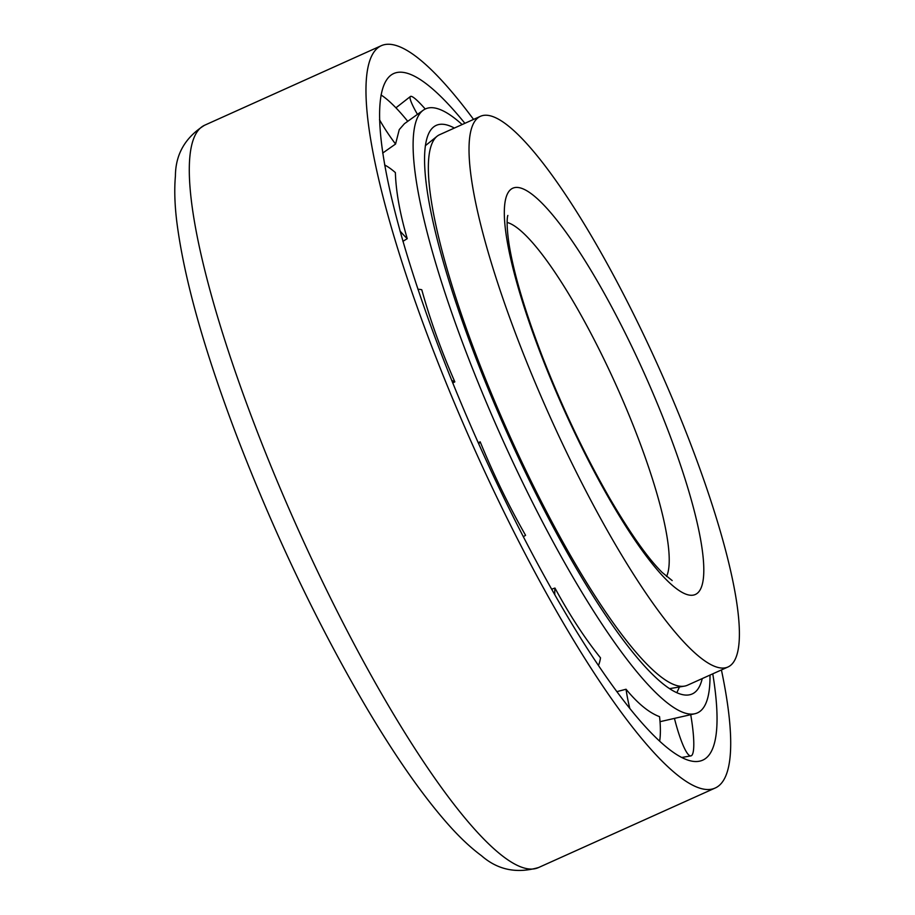 <?xml version="1.0" encoding="UTF-8"?>
<svg xmlns="http://www.w3.org/2000/svg" width="915" height="915" viewBox="0 0 915 915"><rect width="100%" height="100%" fill="white"/><g stroke="black" fill="none" stroke-linecap="round" stroke-linejoin="round"><path stroke-width="1.37" d="M640.134 327.467A301.881 59.727 65.8 0 0 480.295 116.377A301.881 59.727 65.8 0 0 549.766 416.165A301.881 59.727 65.8 0 0 728.157 666.909A301.881 59.727 65.8 0 0 640.134 327.467M480.295 116.377L439.646 134.688A301.881 59.727 65.8 0 0 437.004 136.312A301.881 59.727 65.8 0 0 509.117 434.465A301.881 59.727 65.8 0 0 684.546 686.113A301.881 59.727 65.8 0 0 687.508 685.209L728.157 666.909M464.889 123.319A376.477 74.481 65.8 0 0 390.35 75.636A376.477 74.481 65.8 0 0 480.329 447.424A376.477 74.481 65.8 0 0 699.037 761.269A376.477 74.481 65.8 0 0 712.762 673.84M473.558 119.419A406.981 80.52 65.8 0 0 381.166 45.75A406.981 80.52 65.8 0 0 474.828 449.906A406.981 80.52 65.8 0 0 715.336 787.952A406.981 80.52 65.8 0 0 721.42 669.94M382.676 153.079L395.566 144.032L399.26 129.598L404.453 123.685L423.256 110.2A331.196 65.525 65.8 0 0 418.304 115.988A331.196 65.525 65.8 0 0 509.015 453.703A331.196 65.525 65.8 0 0 694.977 713.711A331.196 65.525 65.8 0 0 710.006 675.087M462.144 124.554A331.196 65.525 65.8 0 0 423.256 110.2M399.935 230.9A52.567 16.905 55.7 0 0 407.244 238.666L402.897 241.343M407.244 238.666C399.901 213.515 395.943 191.487 395.372 172.58A52.567 16.905 55.7 0 0 384.609 164.952M451.655 380.285A52.567 20.256 60.9 0 0 454.835 381.875L452.719 382.916M454.835 381.875C441.041 350.228 430.027 319.518 421.769 289.758A52.567 20.256 60.9 0 0 417.926 289.312M478.225 442.734L480.181 441.819A52.567 20.908 67.7 0 0 478.762 443.935M523.323 536.522L523.346 536.51A52.567 20.908 67.7 0 0 523.346 536.51A52.567 20.908 67.7 0 0 525.576 535.309C508.751 505.766 493.62 474.599 480.181 441.819M551.745 589.157L554.947 588.048A52.567 18.677 73.8 0 0 554.776 594.498M598.513 665.308A52.567 18.677 73.8 0 0 600.503 657.851C584.891 638.453 569.702 615.189 554.947 588.048M617.042 691.591L626.043 689.247A52.567 14.171 77.5 0 0 629.726 708.061M659.681 740.944A52.567 14.171 77.5 0 0 659.555 716.662C649.044 712.728 637.869 703.601 626.043 689.247M454.366 128.054A311.775 61.682 65.8 0 0 434.11 126.602A311.775 61.682 65.8 0 0 429.455 132.035A311.775 61.682 65.8 0 0 514.848 449.951A311.775 61.682 65.8 0 0 689.899 694.714A311.775 61.682 65.8 0 0 702.24 678.587M679.445 686.971L676.883 692.598M407.735 121.329A52.567 11.746 53.4 0 0 381.017 94.966M379.496 119.682A52.567 11.746 53.4 0 0 395.566 144.032M690.722 714.684A52.567 8.59 -102 0 1 690.917 755.904A52.567 8.59 -102 0 1 674.435 718.389M417.457 114.364A52.567 6.165 -125.6 0 1 410.412 96.498A52.567 6.165 -125.6 0 1 425.235 109.022M666.543 576.519A196.771 38.933 65.8 0 0 604.472 360.236A196.771 38.933 65.8 0 0 507.127 222.436M630.721 344.303A222.7 44.057 65.8 0 0 507.596 243.596A222.7 44.057 65.8 0 0 674.366 587.041A222.7 44.057 65.8 0 0 630.721 344.303M381.166 45.75L204.48 125.298A406.981 80.52 65.8 0 0 298.153 529.453A406.981 80.52 65.8 0 0 538.649 867.5L715.336 787.952M507.825 215.528L507.836 215.528C508.1 214.67 505.469 219.394 508.969 243.619C513.658 273.185 524.947 311.26 542.847 357.834C562.565 408.227 584.857 455.052 609.722 498.298C630.469 533.685 647.98 558.436 662.277 572.55L672.193 580.567M669.757 688.618L684.546 686.113M425.326 145.725L437.004 136.312M204.48 125.298C185.207 137.456 175.52 154.361 175.417 175.989C174.25 189.108 174.685 204.125 176.709 221.03C183.766 277.325 203.69 348.707 236.459 435.185C273.837 532.473 316.773 622.612 365.257 705.591C395.463 756.808 423.599 796.965 449.688 826.085C460.611 838.243 471.191 848.102 481.439 855.674C497.703 869.925 516.769 873.871 538.649 867.5M660.024 721.683L694.977 713.711M681.961 757.426L690.917 755.904M395.932 107.821L410.412 96.498"/></g></svg>
